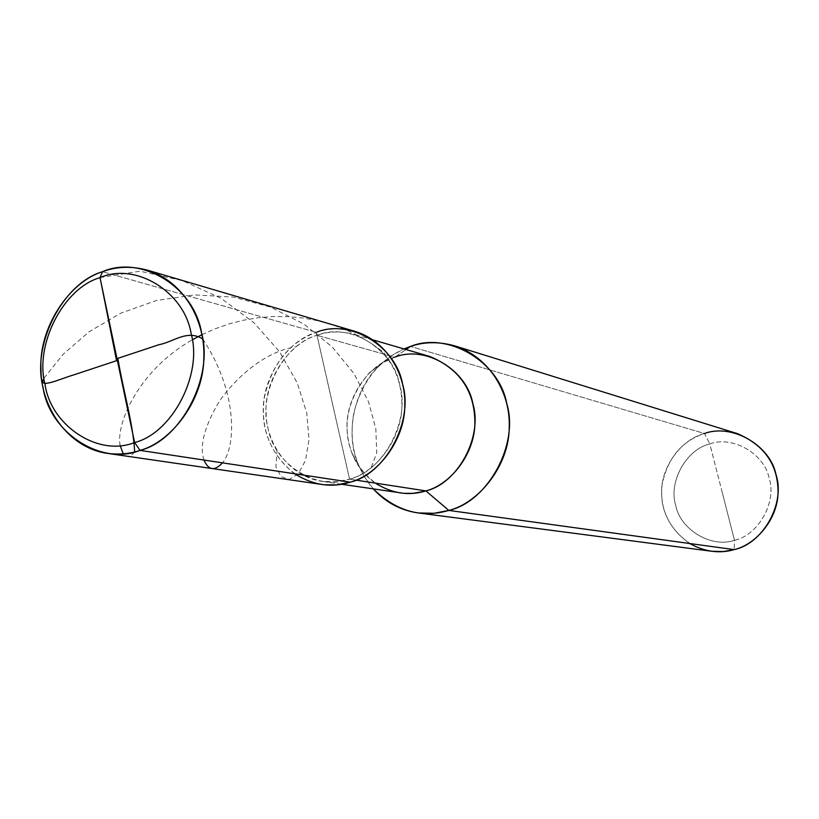 <?xml version="1.0" encoding="UTF-8"?>
<svg xmlns="http://www.w3.org/2000/svg" width="819" height="819" viewBox="0 0 819 819"><rect width="100%" height="100%" fill="white"/><g stroke="black" fill="none" stroke-linecap="round" stroke-linejoin="round"><path stroke-width="0.61" stroke-dasharray="4.09 3.07" d="M333.179 406.797L349.559 479.146C316.892 491.697 273.628 463.943 267.987 427.876C258.098 393.151 283.958 343.99 316.994 335.288L349.559 479.146L355.958 480.129L349.559 479.146C383.251 471.334 410.483 420.771 399.846 385.247C393.55 348.29 348.914 321.939 316.994 335.288C289.291 343.089 263.8 379.965 266.155 413.493C266.277 443.714 289.435 476.658 321.969 481.347L336.22 481.767L349.559 479.146C376.044 472.297 402.109 438.605 401.904 405.251C401.709 371.242 385.79 347.614 354.136 334.387C340.888 330.927 328.511 331.234 316.994 335.288L333.179 406.797L316.318 332.33L102.539 271.703L316.318 332.33L333.179 406.797M321.724 484.49C287.786 479.709 263.554 445.372 263.401 413.882C260.903 378.951 287.438 340.469 316.318 332.33C288.779 342.547 271.396 364.629 264.168 398.587C260.381 429.248 270.516 454.299 294.574 473.751M355.221 331.429C341.349 327.764 328.378 328.071 316.318 332.33M722.102 491.912L734.489 540.284C758.322 535.309 777.036 501.996 769.184 478.265C764.403 453.624 732.503 435.421 709.817 443.918L734.489 540.284L734.193 549.621L734.489 540.284C711.435 548.423 680.179 529.606 675.716 505.364C668.222 481.992 686.302 449.293 709.817 443.918C686.302 449.293 668.222 481.992 675.716 505.364C680.179 529.606 711.435 548.423 734.489 540.284C758.322 535.309 777.036 501.996 769.184 478.265C764.403 453.624 732.503 435.421 709.817 443.918L722.102 491.912M399.928 492.884C369.277 488.472 347.338 457.811 347.133 429.699C344.809 398.515 368.734 364.301 394.809 357.166L316.994 335.288L394.809 357.166L381.859 363.114L369.574 372.584C347.563 398.269 341.687 425.102 351.955 453.091C356.531 465.141 364.291 475.143 375.235 483.097M373.31 488.943L364.414 476.904L357.995 463.83C345.649 435.503 352.375 390.858 379.545 365.346L391.39 355.774L403.951 348.925C378.337 360.667 361.599 382.166 353.757 413.411C348.72 442.147 355.241 467.332 373.31 488.943M394.809 357.166L405.989 349.518L394.809 357.166C405.651 353.429 417.301 353.194 429.78 356.46M711.639 551.259C683.476 547.778 662.397 520.894 661.752 496.386C659.029 469.226 680.589 439.404 704.483 433.507L410.503 346.427L704.483 433.507L709.817 443.918L704.483 433.507C681.531 441.185 667.393 458.333 662.069 484.95C659.592 508.978 668.795 528.49 689.68 543.509M737.387 433.62C725.634 430.333 714.67 430.292 704.483 433.507M202.672 338.933C238.728 393.089 235.667 447.696 222.502 462.858M204.003 460.053C199.212 446.048 204.412 426.32 219.594 400.89C235.114 378.869 263.913 351.546 296.007 346.795M134.664 451.934C130.334 457.002 126.525 457.626 123.239 453.818M120.168 445.608C115.612 423.362 139.302 369.615 192.281 339.834M201.924 334.674L215.223 328.757L229.146 323.894L243.581 320.188L258.384 317.721L273.413 316.523L288.513 316.646L303.532 318.089L318.325 320.843L332.749 324.887L346.642 330.17L359.879 336.609L372.348 344.103L383.906 352.559L390.264 362.152M43.98 378.153L63.278 354.156L89.087 331.787L120.547 313.278L156.296 300.532L194.574 294.891L233.364 297.072L270.546 307.094L304.125 324.232L332.381 347.082L354.064 373.71L368.53 401.801L375.849 428.931L376.73 452.825L371.048 467.915M100.041 277.569L139.998 271.212L182.32 280.589L220.956 298.249L253.87 322.686L279.545 351.74L297.174 382.749L306.736 412.909L309.029 439.537L305.518 460.401L298.208 473.935L289.342 479.361L281.214 476.76L275.901 466.953L277.068 450.696M341.554 484.244L321.969 481.347M357.995 463.83L351.955 453.091M379.545 365.346L369.574 372.584M373.136 339.936L354.136 334.387"/><path stroke-width="1.23" d="M147.297 270.116C183.61 281.388 205.456 320.301 203.818 357.883C203.685 399.508 171.918 441.707 140.069 450.389L350.245 482.176C377.805 475.071 404.965 440.038 404.801 405.303C405.948 373.945 386.814 341.236 355.221 331.429L147.297 270.116C131.357 265.929 116.431 266.462 102.539 271.703L100.01 277.641C135.37 261.926 184.582 291.615 191.226 334.08C202.713 374.846 171.98 433.302 134.603 442.526C171.98 433.302 202.713 374.846 191.226 334.08C184.582 291.615 135.37 261.926 100.01 277.641L134.603 442.526L140.069 450.389C180.641 440.458 214.035 377.027 201.535 332.811C194.277 286.732 140.837 254.637 102.539 271.703C69.267 281.808 38.493 327.948 40.981 369.543C40.817 407.053 68.192 447.86 107.197 453.347C118.827 454.842 129.781 453.859 140.069 450.389C100.665 466.236 49.283 431.941 42.997 387.244C31.603 344.246 62.93 283.016 102.539 271.703L100.01 277.641C63.462 288.032 34.49 344.615 45.025 384.336C50.85 425.634 98.3 457.197 134.603 442.526C98.3 457.197 50.85 425.634 45.025 384.336C34.49 344.615 63.462 288.032 100.01 277.641L134.603 442.526L140.069 450.389L350.245 482.176C385.35 474.058 413.759 421.365 402.651 384.346C396.079 345.823 349.559 318.407 316.318 332.33M294.574 473.751C313.134 485.298 331.685 488.104 350.245 482.176L336.445 484.899L323.853 484.756L107.197 453.347M375.235 483.097C392.127 493.591 409.009 496.191 425.88 490.898L355.958 480.129L425.88 490.898L424.16 491.39L413.329 493.304L403.798 493.325L341.554 484.244M394.809 357.166C424.846 344.871 466.902 369.533 472.901 403.849C482.995 436.855 457.545 483.701 425.88 490.898L448.843 510.432C421.304 518.386 396.13 511.22 373.31 488.943C385.79 502.487 400.788 510.503 418.325 512.96L434.08 513.278L448.843 510.432L734.193 549.621L723.3 551.556L711.639 551.259L418.325 512.96M403.951 348.925L410.503 346.427L405.989 349.518L410.503 346.427L403.951 348.925M373.136 339.936L429.78 356.46C459.592 368.867 474.631 390.858 474.887 422.42C475.163 453.388 450.767 484.592 425.88 490.898L448.843 510.432L734.193 549.621C719.614 553.869 704.78 551.832 689.68 543.509M448.843 510.432C487.868 501.75 519.307 444.164 506.766 403.593C499.262 361.394 447.348 331.306 410.503 346.427C424.252 341.677 439.056 341.492 454.883 345.905C489.731 357.319 510.544 392.936 509.234 427.18C509.285 465.069 479.269 502.835 448.843 510.432M704.483 433.507C731.766 423.228 770.269 445.075 776.064 474.815C785.564 503.45 762.939 543.673 734.193 549.621C756.602 544.41 778.357 518.058 778.05 491.431C777.774 464.363 764.219 445.096 737.387 433.62L454.883 345.905M117.015 358.63L159.142 344.645C173.444 342.055 187.06 329.197 202.672 338.933M222.502 462.858C214.598 471.314 208.425 470.382 204.003 460.053M117.987 359.265C123.014 389.434 133.395 425.276 134.664 451.934M123.239 453.818L120.168 445.608M192.281 339.834L201.924 334.674M117.373 360.432L73.423 375C61.108 378.511 36.978 389.875 43.98 378.153M116.4 359.797L100.041 277.569"/></g></svg>
